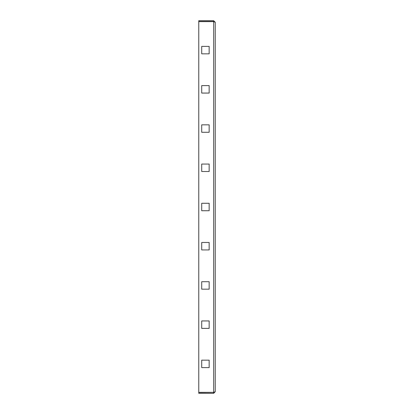 <?xml version="1.0" encoding="UTF-8"?>
<svg xmlns="http://www.w3.org/2000/svg" width="414" height="414" viewBox="0 0 414 414"><rect width="100%" height="100%" fill="white"/><g stroke="black" fill="none" stroke-linecap="round" stroke-linejoin="round"><path stroke-width="0.62" d="M215.239 300.186L215.239 329.528M215.239 347.253L215.239 376.595M215.239 206.058L215.239 235.4M215.239 253.12L215.239 282.462M215.239 22.268L215.239 391.732L213.665 392.379L198.761 392.379L198.761 21.621L213.665 21.621L215.239 22.268L213.665 20.7L213.665 21.487L198.761 21.487L198.761 20.7L213.665 20.7M213.665 392.379L213.665 21.621L214.141 21.647L213.665 21.487M209.158 53.841L209.158 46.389L201.706 46.389L201.706 53.841L209.158 53.841L209.158 46.389L201.706 46.389L201.706 53.841L209.158 53.841M209.158 93.062L209.158 85.61L201.706 85.61L201.706 93.062L209.158 93.062L209.158 85.61L201.706 85.61L201.706 93.062L209.158 93.062M209.158 132.283L209.158 124.831L201.706 124.831L201.706 132.283L209.158 132.283L209.158 124.831L201.706 124.831L201.706 132.283L209.158 132.283M209.158 171.505L209.158 164.053L201.706 164.053L201.706 171.505L209.158 171.505L209.158 164.053L201.706 164.053L201.706 171.505L209.158 171.505M209.158 210.726L209.158 203.274L201.706 203.274L201.706 210.726L209.158 210.726L209.158 203.274L201.706 203.274L201.706 210.726L209.158 210.726M209.158 249.947L209.158 242.495L201.706 242.495L201.706 249.947L209.158 249.947L209.158 242.495L201.706 242.495L201.706 249.947L209.158 249.947M209.158 289.169L209.158 281.717L201.706 281.717L201.706 289.169L209.158 289.169L209.158 281.717L201.706 281.717L201.706 289.169L209.158 289.169M209.158 328.39L209.158 320.938L201.706 320.938L201.706 328.39L209.158 328.39L209.158 320.938L201.706 320.938L201.706 328.39L209.158 328.39M209.158 367.611L209.158 360.159L201.706 360.159L201.706 367.611L209.158 367.611L209.158 360.159L201.706 360.159L201.706 367.611L209.158 367.611M213.665 392.513L213.665 393.3L198.761 393.3L198.761 392.513L214.126 392.368M213.665 393.3L215.239 391.732"/></g></svg>
